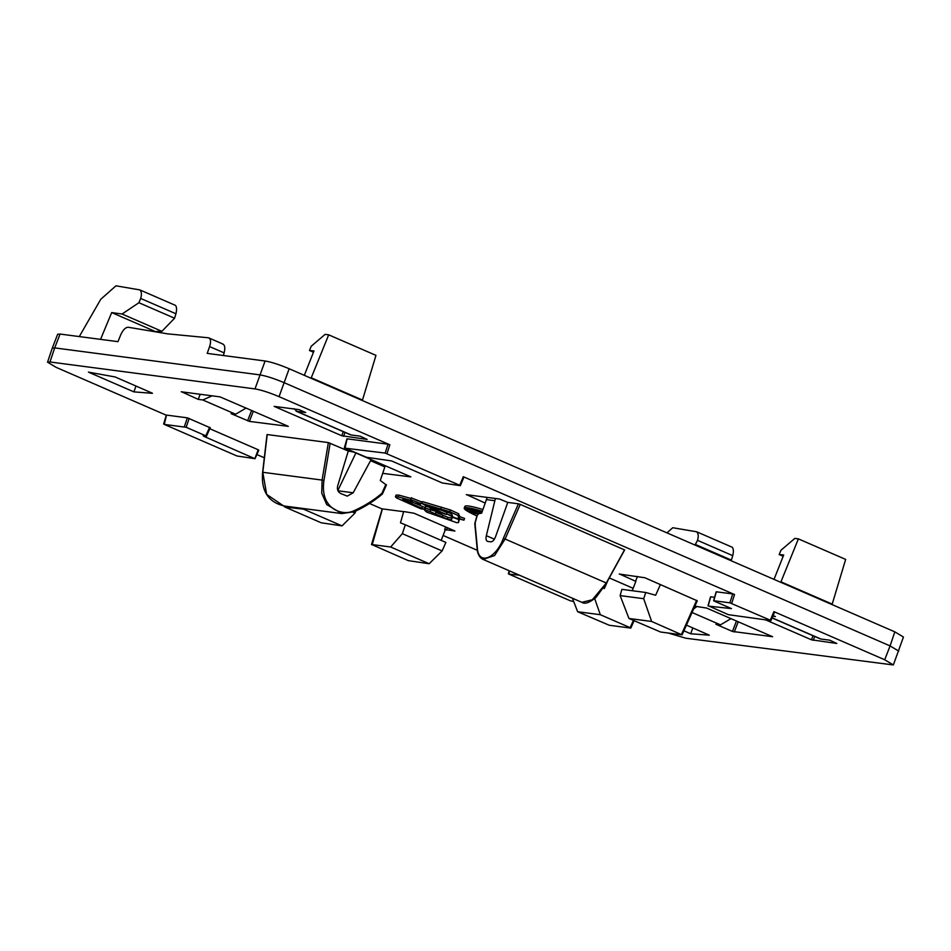 <?xml version="1.0" encoding="UTF-8"?>
<svg xmlns="http://www.w3.org/2000/svg" width="951" height="951" viewBox="0 0 951 951"><rect width="100%" height="100%" fill="white"/><g stroke="black" fill="none" stroke-linecap="round" stroke-linejoin="round"><path stroke-width="1.43" d="M695.038 545.066L697.499 540.334C698.688 536.316 698.403 533.463 696.655 531.787L672.773 527.722L666.948 532.869M730.867 560.626L731.378 560.103L695.716 544.614M154.038 331.578L161.896 331.328L174.568 318.216L138.905 302.727L140.677 298.448C141.865 294.43 141.592 291.577 139.845 289.9L115.963 285.823L100.77 299.268L79.29 336.583M161.896 331.328L122.073 314.02L138.905 302.727M894.808 631.844L903.45 637.027L893.346 664.951L884.703 659.768L773.924 611.636L770.286 620.183L729.881 602.827L732.722 593.947L734.529 594.53L463.315 476.713L463.791 477.117L463.315 476.713L459.69 485.248L385.191 453.092L388.032 444.2L389.839 444.783L279.059 396.662C269.276 392.549 261.252 389.969 254.987 388.911L265.091 361C271.356 362.046 279.38 364.637 289.163 368.75L894.808 631.844L890.088 645.919L284.028 382.635C274.292 378.569 266.268 375.978 259.956 374.884L54.682 347.9L49.975 361.974L47.55 362.2L56.192 367.383L166.449 415.278M265.091 361L207.211 353.392L209.6 346.568C211.217 341.361 210.742 338.425 208.186 337.76L208.828 337.926M208.186 337.76L167.768 333.872L128.373 327.275C125.58 327.239 123.036 329.771 120.718 334.895L117.96 341.659L60.079 334.051L54.682 347.9L52.269 348.125L47.55 362.2M52.269 348.125L57.654 334.276L60.079 334.051M222.724 343.965L208.994 337.997M222.213 343.858C224.781 344.524 225.423 347.531 224.127 352.88L223.378 355.519M884.703 659.768L890.088 645.919L898.731 651.09M668.101 633.009L685.909 638.228L893.334 664.951M264.319 457.788L256.865 454.554M254.856 458.679L203.633 436.224L205.82 435.82L186.158 427.284L164.285 424.408L236.977 455.981L254.856 458.679L258.185 449.752L209.802 428.735M206.296 436.224L205.82 435.82L209.612 427.308L210.076 427.712L187.347 417.834L166.508 415.1L164.285 424.408M49.975 361.974L254.987 388.911M388.032 444.2L347.103 438.827L345.035 448.159L366.504 457.276L391.515 460.914L442.274 482.965L460.153 485.652M732.722 593.947L716.341 591.795L713.809 600.723L729.881 602.827M714.605 597.299L710.73 596.8L708.21 605.728L728.335 614.667L770.762 620.587M477.212 550.272L443.107 535.461M454.923 531.038L444.664 529.505L445.639 526.973M454.4 530.777L414.006 513.231L403.806 511.555M372.15 544.923L382.409 508.892L403.64 511.674L400.478 522.836L405.328 524.809L402.344 533.666L390.659 547.003L371.675 544.519L408.359 560.65L429.151 563.729L390.659 547.003M382.361 509.07L369.523 503.495M411.343 497.753L410.713 499.501L412.579 500.797L398.1 496.85L395.438 496.814L396.531 497.932L420.532 508.678L424.301 509.367L402.582 499.537L420.211 504.541L421.721 501.973L411.308 497.872M410.998 498.455L398.731 495.102L396.08 495.067L395.438 496.814M410.761 501.355L425.038 507.608L424.301 509.367M451.784 513.778L447.255 512.137L446.613 513.885L455.018 517.867L463.933 520.173L458.596 518.236L458.109 515.549L449.752 511.686L421.816 503.376L425.145 505.373L450.108 512.874L451.998 514.646L451.57 515.68L446.613 513.885M463.933 520.173L464.575 518.426L459.333 516.524M459.226 516.488L458.739 513.802L450.382 509.938L422.446 501.629L421.816 503.376M452.165 518.069L447.945 517.344L435.808 512.244M425.501 508.393L424.824 510.176L426.773 512.149L456.611 522.634L458.382 522.598L459.428 519.008M458.988 520.922L459.345 519.234M458.727 520.958L459.381 519.139M430.28 507.37L425.572 506.396L424.942 508.143L446.471 514.455L432.123 508.214L430.066 507.941L438.482 511.602L424.942 508.143M447.101 512.708L440.539 509.748M731.01 618.649L720.466 624.855L715.901 624.26L732.436 631.44L772.604 636.718L706.688 608.081L694.86 606.191M686.432 625.14L709.303 635.185L690.699 633.758L683.912 630.81M152.362 393.322L133.889 391.871L88.431 372.126L115.095 376.953L152.41 393.203M773.068 615.57L775.362 616.557L772.794 616.224M772.105 617.829L820.915 639.024L829.747 640.189L836.809 643.458L811.441 639.785L765.745 619.933M246.166 408.027L235.622 414.232L231.057 413.637L249.4 421.4L288.284 426.357M287.749 426.096L220.038 396.876L181.213 391.776M181.772 391.848L198.212 399.361L202.777 399.967L212.109 395.842M299.066 409.655L305.663 412.52L296.831 411.355L351.216 434.987L360.049 436.14L367.122 439.421L341.742 435.736L274.15 406.374L299.066 409.655M354.283 510.592C348.149 513.528 341.682 513.231 334.859 509.677C325.634 504.089 321.997 494.354 323.946 480.469L322.092 480.077L328.357 442.584L267.207 434.548L262.797 472.29L322.092 480.077L321.735 493.177L326.692 504.565L341.801 513.576L354.2 511.721L354.283 510.592C364.827 505.801 374.028 500.036 381.91 493.296L382.243 494.021L381.91 493.296L385.892 484.344L386.261 484.974L380.281 480.469L384.858 466.929L370.545 460.7L371.08 459.583M382.682 473.348L410.844 476.891M410.309 476.629L353.867 452.117L348.28 451.036L337.736 485.711C336.844 489.385 337.878 492 340.85 493.557L347.234 496.137L353.178 492.784L370.545 460.7M328.357 442.584L348.28 451.036M624.664 549.928L606.453 583.07L596.039 597.418C589.513 602.72 584.794 604.361 581.869 602.328L592.318 599.772L606.322 582.987L624.498 549.88L520.245 504.387L505.112 539.027L503.388 538.266L518.438 503.804L520.245 504.387M466.287 494.663L499.537 499.025L507.775 502.413L518.438 503.804M466.846 494.734L485.069 503.02M681.95 634.828L651.625 621.455L628.956 618.471L660.612 632.023L681.95 634.828L681.475 634.424L696.631 600.343L697.107 600.747L644.837 577.744L619.256 574.047M632.225 590.714L635.85 581.37L619.814 574.119M609.27 577.935L633.152 588.312M482.87 509.522A29.659 3.483 -160.1 0 0 468.7 506.051A29.659 3.483 -160.1 0 0 464.873 506.407L464.243 508.155A29.659 3.483 -160.1 0 0 476.926 515.929M466.43 507.953A28.78 3.376 -160.1 0 0 467.131 508.523M476.296 513.481A28.78 3.376 -160.1 0 0 476.974 513.79M478.27 510.223A17.796 2.092 -160.1 0 0 477.45 510.152M475.643 511.495L473.86 510.865M477.604 513.932A16.904 1.985 19.9 0 1 476.225 512.494A16.904 1.985 19.9 0 1 478.412 512.292A16.904 1.985 -160.1 0 0 480.326 513.385M421.721 501.973L421.091 503.721L410.618 499.525L411.248 497.777M458.596 518.236L459.499 515.692M459.285 519.579L458.655 521.326L458.501 519.46L452.01 517.106L451.523 519.947M452.212 516.536L451.773 517.843M459.309 518.2L458.905 519.733L458.727 518.818M459.012 520.898L458.382 522.634L459.012 520.851M451.535 519.817L447.303 519.091L430.137 511.59C425.394 509.998 423.813 509.772 425.406 510.937M446.471 514.455L446.851 512.494M436.034 511.638L435.415 513.314M430.458 506.859L430.066 507.941M693.624 608.949L696.964 606.465M692.815 627.922L690.699 633.758M136.005 386.035L133.889 391.871M100.544 339.376L111.695 312.57L122.073 314.02M154.205 331.043L111.695 312.57M731.378 560.103L732.757 555.657C733.697 551.521 733.53 548.727 732.258 547.253L696.655 531.787M174.568 318.216L175.947 313.771C176.886 309.634 176.708 306.84 175.436 305.366L139.845 289.9M732.757 555.657L697.499 540.334M175.947 313.771L140.677 298.448M780.759 582.297L798.388 538.872L845.665 559.414L832.054 604.586M820.915 639.024L819.81 638.68M798.388 538.872L794.822 538.409L780.949 550.26L779.166 554.54L783.695 554.98L774.019 579.373M311.239 377.785L362.497 400.05L375.966 355.365L328.689 334.835L311.06 378.26M328.689 334.835L325.123 334.36L311.25 346.223L309.467 350.503L313.996 350.931L304.32 375.336M783.172 556.276L779.166 554.54M313.473 352.239L309.467 350.503M293.99 408.645L296.831 411.355M351.216 434.987L350.123 434.643M198.212 399.361L200.185 394.273M240.555 357.766L237.691 357.398M303.535 509.165L342.027 525.879L321.248 522.8L285.027 507.073L303.535 509.165L304.023 508.607M284.741 506.075L285.027 507.073M519.317 575.165L508.987 574.142L570.315 600.782L573.726 601.579M441.193 540.394L445.306 529.778M342.027 525.879L354.985 513.1L355.947 510.925M354.985 513.1L352.976 512.22M429.151 563.729L442.108 550.938L402.344 533.666M442.108 550.938L445.888 542.427L405.328 524.809M509.391 570.85L508.987 574.142M385.191 453.092L345.035 448.159M203.776 435.903L203.169 435.82M731.462 608.616L708.673 606.132M730.95 608.367L714.272 601.127M382.361 494.045C373.648 501.367 364.257 507.263 354.2 511.721L341.801 513.576L283.6 505.92L266.672 494.425L262.797 472.29M337.89 490.407L355.888 452.985M385.191 465.717L384.858 466.929M487.197 497.409L481.658 513.124L477.675 513.909L475.024 523.288L477.58 550.308C480.089 565.215 496.434 557.464 503.388 538.266M478.08 514.55L477.675 513.909L478.08 514.55M507.775 502.413L495.614 536.554C494.235 540.073 492.606 541.832 490.74 541.832L487.78 541.44C486.116 541.012 485.64 539.086 486.341 535.675L495.412 498.49M494.663 500.69L486.234 499.572M605.775 582.761L505.112 539.027L494.603 555.527L483.108 559.426L581.869 602.328M475.381 524.013L475.024 523.288M630.632 628.076L609.294 625.271L577.637 611.731L572.431 598.238M633.402 620.397L630.168 627.672L600.307 614.703L577.637 611.731M651.625 621.455L643.684 598.69L645.777 592.497L655.655 595.243L660.386 584.592M628.956 618.471L620.123 595.599L621.883 589.358L645.777 592.497M643.684 598.69L620.123 595.599M600.307 614.703L594.684 598.595M635.553 581.323L637.443 576.437M603.516 588.265L604.337 588.503L608.01 580.229M482.276 511.281A29.659 3.483 -160.1 0 0 468.07 507.798A29.659 3.483 -160.1 0 0 464.243 508.155M476.962 515.811A28.78 3.376 19.9 0 1 465.075 508.452A28.78 3.376 19.9 0 1 468.795 508.107A28.78 3.376 19.9 0 1 482.24 511.388M481.765 512.815A17.796 2.092 -160.1 0 0 477.699 511.983A17.796 2.092 -160.1 0 0 475.393 512.185A17.796 2.092 -160.1 0 0 477.45 514.087M478.412 512.292A16.904 1.985 19.9 0 1 481.717 512.946M473.408 513.112L469.806 511.828L473.408 513.112M475.357 513.528L472.956 512.732L475.357 513.528M470.555 512.114L472.825 512.886L470.59 512.018M471.993 511.281L466.882 509.201L471.993 511.281M469.176 509.879L467.595 509.439L469.176 509.879M475.417 511.246L469.33 508.69L475.488 511.056M472.409 509.807L476.998 511.412L472.409 509.807M472.79 509.891L476.332 511.139L472.909 509.57M481.907 512.387L478.496 510.723L481.86 512.53M482.062 511.923L480.326 511.234L482.014 512.066M470.234 510.628L469.806 511.828M470.329 510.651L469.913 511.781M470.531 510.711L470.139 511.793M471.054 510.806L470.65 511.9M471.494 510.711L471.03 512.007M472.005 511.21L471.625 512.209M472.504 511.436L472.148 512.411M472.897 511.555L472.564 512.458M473.408 511.662L473.087 512.577M474.085 510.937L473.455 512.672M474.811 511.162L474.18 512.91M475.334 511.365L474.704 513.112M475.583 512.696L475.334 513.362M467.333 507.965L466.882 509.201M467.464 507.977L467.024 509.189M467.916 508.012L467.464 509.272M468.522 508.072L468.035 509.427M469.283 508.179L468.748 509.665M470.067 509.106L469.746 509.998M471.078 509.451L470.745 510.354M472.053 509.879L471.744 510.735M472.754 510.176L472.457 511.008M473.325 510.425L473.016 511.258M473.753 510.616L473.443 511.472M477.497 510.021L476.998 511.412M477.366 509.974L476.891 511.293M477.129 509.914L476.689 511.151M476.713 509.807L476.296 510.949M476.38 509.712L475.987 510.794M475.773 509.558L475.429 510.532M474.608 509.272L474.323 510.057M473.895 509.094L473.646 509.784M473.455 508.999L473.229 509.617M224.127 352.88L209.6 346.568M279.059 396.662L289.163 368.75M720.466 624.855L692.043 612.515M235.622 414.232L202.777 399.967M404.924 499.703L404.579 500.666M422.41 506.407L421.78 508.155M424.931 507.62L424.324 509.296M398.731 495.102L398.1 496.85M441.395 507.038L440.765 508.785M450.382 509.938L449.752 511.686M458.739 513.802L458.109 515.549M430.553 510.461L430.137 511.59M442.94 515.335L442.31 517.082M447.945 517.344L447.303 519.091M432.408 507.418L432.123 508.214M433.383 507.703L433.085 508.523M734.243 632.023L738.214 621.776M732.436 631.44L736.466 621.027M780.937 581.834L832.196 604.099M345.047 432.443L343.549 436.319M343.311 431.683L341.742 435.736M814.745 636.481L813.248 640.356M813.01 635.732L811.441 639.785M249.4 421.4L253.358 411.153M247.593 420.817L251.623 410.404M446.471 530.076L447.374 527.734M386.998 453.675L389.839 444.783M731.688 603.409L734.529 594.53M186.158 427.284L189.154 418.416M184.363 426.702L187.347 417.834M323.946 480.469L330.163 443.166M338.069 490.799L353.178 492.784M494.365 539.158L486.341 535.675M477.58 550.308A1.403 0.987 167.7 0 0 477.366 551.021M458.786 518.045L459.416 516.298M451.808 517.249L452.438 515.501M458.905 519.733L459.535 517.986M772.057 617.936L820.059 638.787M296.165 411.201L350.36 434.75M371.496 544.543L382.231 508.928M508.333 573.774L509.237 570.778M460.332 485.652L463.957 477.117M344.381 447.802L346.913 438.875M770.928 620.587L774.566 612.052M708.019 605.763L710.552 596.836M713.619 600.759L716.151 591.831M163.631 424.039L166.318 415.135M206.462 436.236L210.254 427.712M255.034 458.691L258.815 450.168M284.373 506.705L284.563 506.051M382.445 493.926L386.463 484.915M267.017 434.643L262.619 472.314C261.014 491.025 268.265 502.271 284.397 506.015M474.787 523.585L477.378 551.033C478.341 555.396 480.303 558.213 483.274 559.497M477.461 514.027L474.811 523.43M634.091 620.694L630.798 628.088M682.117 634.828L697.273 600.747M475.773 511.151L475.393 512.185"/></g></svg>
